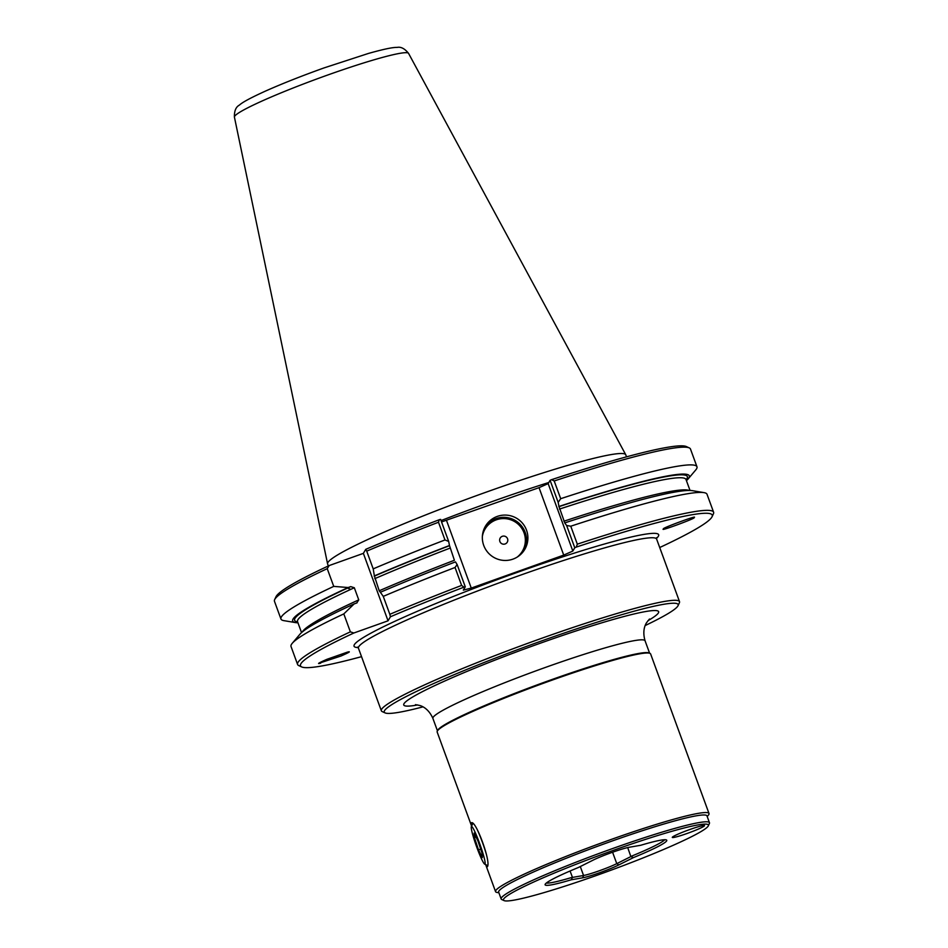 <?xml version="1.0" encoding="UTF-8"?>
<svg xmlns="http://www.w3.org/2000/svg" width="948" height="948" viewBox="0 0 948 948"><rect width="100%" height="100%" fill="white"/><g stroke="black" fill="none" stroke-linecap="round" stroke-linejoin="round"><path stroke-width="1.42" d="M485.163 862.858A20.003 1.979 -109.6 0 0 478.55 840.556A20.003 1.979 -109.6 0 0 471.334 826.656A20.003 1.979 -109.6 0 0 471.251 827.817A20.003 1.979 -109.6 0 0 477.164 848.282A20.003 1.979 -109.6 0 0 484.701 864.149A20.003 1.979 -109.6 0 0 485.163 862.858M477.496 830.128A22.728 2.252 70.4 0 1 486.383 854.373M477.875 840.769L474.083 833.102L474.415 837.665L478.527 849.906L482.319 857.573L481.987 853.01L477.875 840.769M480.683 849.135L478.527 849.906M476.05 837.084L474.415 837.665M570.068 871.011L572.485 877.41L571.134 879.815L582.653 877.824A22.278 1.825 159.9 0 0 600.001 872.61A22.278 1.825 159.9 0 0 618.807 864.932L633.477 857.585L630.882 856.577L627.695 847.571M572.485 877.41L583.565 875.49A20.453 1.671 159.9 0 0 599.491 870.702A20.453 1.671 159.9 0 0 616.769 863.652L630.882 856.577M693.841 517.691C698.202 517.395 657.367 532.492 663.719 528.818C659.346 529.114 700.193 514.017 693.841 517.691L693.817 517.549M320.625 663.173C316.525 664.275 318.611 662.996 326.87 659.334L347.276 652.177C351.388 651.075 349.302 652.354 341.031 656.004L318.872 663.28M347.371 587.902A11.364 1.09 18.6 0 0 350.724 589.395M347.418 587.879A11.364 1.09 18.6 0 0 350.784 589.36M687.276 833.41A17.159 1.41 -20.1 0 1 672.286 837.416A17.159 1.41 -20.1 0 1 689.516 829.619A17.159 1.41 -20.1 0 1 704.518 825.613A17.159 1.41 -20.1 0 1 687.276 833.41M512.927 559.142A22.835 22.645 -149.5 0 1 485.447 526.176A22.835 22.645 -149.5 0 1 522.597 523.343A22.835 22.645 -149.5 0 1 512.927 559.142M505.118 543.962A4.088 4.053 -149.5 0 1 499.88 541.498A4.088 4.053 -149.5 0 1 502.322 536.307A4.088 4.053 -149.5 0 1 507.547 538.76A4.088 4.053 -149.5 0 1 505.118 543.962M645.197 625.538A156.491 12.822 159.9 0 0 678.021 605.713A156.491 12.822 159.9 0 0 541.415 641.002A156.491 12.822 159.9 0 0 385.101 712.908A156.491 12.822 159.9 0 0 422.974 706.864M385.101 712.908L382.198 711.581A158.766 13.011 -20.1 0 1 381.333 710.751A158.766 13.011 -20.1 0 1 540.787 638.62A158.766 13.011 -20.1 0 1 679.515 601.636A158.766 13.011 -20.1 0 1 679.372 602.821L678.021 605.713M471.251 822.959L471.594 826.099L437.17 732.057A113.642 9.314 -20.1 0 1 437.265 731.204L437.668 730.339A112.966 9.255 -20.1 0 1 551.025 679.858A112.966 9.255 -20.1 0 1 649.119 652.959L649.984 653.362A113.642 9.314 -20.1 0 1 650.612 653.942L709.009 813.503A113.642 9.314 159.9 0 0 609.694 839.975A113.642 9.314 159.9 0 0 495.555 891.618A113.642 9.314 159.9 0 0 497.096 892.459L498.885 892.767M437.265 731.204A113.642 9.314 -20.1 0 1 551.309 680.415A113.642 9.314 -20.1 0 1 649.984 653.362M504.075 900.6L501.753 899.534A110.916 9.089 -20.1 0 1 501.148 898.965L498.66 892.151A110.916 9.089 -20.1 0 1 610.062 841.753A110.916 9.089 -20.1 0 1 706.983 815.92L709.471 822.722A110.916 9.089 -20.1 0 1 709.377 823.551L708.298 825.862A109.103 8.935 -20.1 0 1 598.816 874.625A109.103 8.935 -20.1 0 1 504.075 900.6A109.103 8.935 -20.1 0 1 613.048 850.463A109.103 8.935 -20.1 0 1 708.298 825.862M471.085 823.101C475.031 817.52 492.059 864.055 487.118 866.922L485.684 864.623M501.148 898.965A110.916 9.089 -20.1 0 1 612.55 848.567A110.916 9.089 -20.1 0 1 709.471 822.722M633.477 857.585A64.772 5.309 -20.1 0 0 666.61 840.07A64.772 5.309 -20.1 0 0 640.73 845.272L629.223 847.263A22.278 1.825 159.9 0 0 611.863 852.477A22.278 1.825 159.9 0 0 593.057 860.156L578.387 867.503A64.772 5.309 -20.1 0 0 545.088 884.543A64.772 5.309 -20.1 0 0 571.134 879.815M664.69 839.738A63.646 5.214 -20.1 0 1 630.918 856.4M328.34 565.956L327.617 563.977A158.766 13.011 -20.1 0 1 327.57 563.823A158.766 13.011 -20.1 0 1 487.071 491.834A158.766 13.011 -20.1 0 1 625.739 454.708A158.766 13.011 -20.1 0 1 625.799 454.85L626.521 456.841M297.956 622.812A211.191 17.301 -20.1 0 1 295.527 622.599L283.962 620.656A221.5 18.154 -20.1 0 1 280.952 618.997A221.5 18.154 -20.1 0 1 333.732 586.385L327.238 568.658A221.5 18.154 159.9 0 0 274.659 599.61L276.01 596.719A219.225 17.965 -20.1 0 1 329.169 565.565L363.368 553.371L365.75 549.33A219.225 17.965 -20.1 0 1 439.315 519.705L440.607 519.374L448.677 541.438L444.979 539.969L438.497 522.241A221.5 18.154 159.9 0 0 366.71 551.144L373.204 568.871A221.5 18.154 -20.1 0 1 444.979 539.969M441.543 521.945L539.033 487.663L548.157 483.622L550.101 480.316L551.582 479.664A219.225 17.965 -20.1 0 1 686.352 446.555L689.255 447.894A221.5 18.154 159.9 0 0 554.201 480.968L560.695 498.695A221.5 18.154 -20.1 0 1 696.958 466.76A221.5 18.154 -20.1 0 1 695.725 469.971L688.153 478.918A211.191 17.301 -20.1 0 1 686.435 480.648M659.713 547.529A219.225 17.965 159.9 0 0 712.043 516.767A219.225 17.965 159.9 0 0 576.254 547.091L574.772 547.754L572.829 551.061L563.716 555.101L471.263 588.08L463.335 590.118L465.278 586.812L463.999 587.144A219.225 17.965 159.9 0 0 390.422 616.769L388.04 620.81L353.841 633.003A219.225 17.965 159.9 0 0 301.701 666.93A219.225 17.965 159.9 0 0 361.532 656.656M347.276 652.177L349.042 652.07M707.208 816.524L708.369 815.15A113.642 9.314 159.9 0 0 709.009 813.503M560.695 498.695L558.171 502.381L558.988 506.457A211.191 17.301 -20.1 0 1 688.153 478.918M558.988 506.457L564.83 523.071L566.62 525.476L570.755 526.211A221.5 18.154 -20.1 0 1 704.02 492.628A221.5 18.154 -20.1 0 1 707.03 494.275L713.595 512.216A221.5 18.154 -20.1 0 1 713.406 513.875L712.043 516.767M564.972 522.834A211.191 17.301 -20.1 0 1 692.455 490.673L704.02 492.628M696.958 466.76L690.476 449.032A221.5 18.154 159.9 0 0 689.255 447.894M570.755 526.211L577.32 544.152A221.5 18.154 -20.1 0 1 713.595 512.216M274.659 599.61A221.5 18.154 159.9 0 0 274.458 601.269L280.952 618.997M301.701 666.93L298.798 665.603A221.5 18.154 -20.1 0 1 297.589 664.453A221.5 18.154 -20.1 0 1 350.369 631.842L343.804 613.901L354.161 603.912L357.029 602.869M297.589 664.453L291.024 646.512A221.5 18.154 -20.1 0 1 292.245 643.313A221.5 18.154 -20.1 0 1 343.804 613.901M295.527 622.599A211.191 17.301 -20.1 0 1 348.165 587.535L333.732 586.385M292.245 643.313L299.829 634.354A211.191 17.301 -20.1 0 1 354.161 603.912M383.265 596.375L389.829 614.316A221.5 18.154 -20.1 0 1 461.617 585.426L455.052 567.485L457.126 564.534L455.478 561.891A211.191 17.301 -20.1 0 0 380.373 592.275L383.265 596.375A221.5 18.154 -20.1 0 1 455.052 567.485M373.204 568.871L374.377 575.898A211.191 17.301 -20.1 0 1 449.482 545.515L448.677 541.438M374.377 575.898L379.212 590.782A206.83 16.946 -20.1 0 1 454.4 560.268L449.482 545.515M457.126 564.534L465.278 586.812M574.772 547.754L566.62 525.476M558.171 502.381L550.101 480.316M548.157 483.622L572.829 551.061M356.721 602.999L358.759 599.871L354.315 587.748L350.724 586.622L348.165 587.535M379.212 590.782L380.373 592.275M563.716 555.101L539.033 487.663M446.579 520.642L471.263 588.08M390.422 616.769L389.829 614.316M366.71 551.144L365.75 549.33M388.04 620.81L363.368 553.371M329.169 565.565L327.238 568.658M350.369 631.842L353.841 633.003M554.201 480.968L551.582 479.664M576.254 547.091L577.32 544.152M461.617 585.426L463.999 587.144M439.315 519.705L438.497 522.241M572.367 877.279A63.646 5.214 -20.1 0 1 546.332 883.038M580.294 866.555L583.565 875.49L582.653 877.824M484.819 527.313A22.835 22.645 -149.5 0 1 520.843 525.085A22.835 22.645 -149.5 0 1 524.09 550.468M482.354 536.473A21.697 21.52 -149.5 0 1 522.573 529.683A21.697 21.52 -149.5 0 1 517.264 557.045M437.443 730.825L432.904 718.418A112.966 9.255 -20.1 0 1 546.356 667.096A112.966 9.255 -20.1 0 1 645.067 640.777C641.82 629.745 646.038 623.5 646.666 622.552L649.487 619.02M417.724 704.933A135.694 11.115 -20.1 0 1 424.811 690.44A135.694 11.115 -20.1 0 1 540.052 643.301A135.694 11.115 -20.1 0 1 647.958 620.667M656.609 537.682L656.632 539.092A158.766 13.011 159.9 0 0 517.892 576.076A158.766 13.011 159.9 0 0 358.439 648.219L381.333 710.751M656.49 538.357A162.167 13.284 159.9 0 0 516.944 572.509A162.167 13.284 159.9 0 0 358.071 647.567M441.045 520.582A158.766 13.011 -20.1 0 1 490.803 502.049A158.766 13.011 -20.1 0 1 548.821 482.485M408.564 53.384C404.749 48.621 400.945 46.618 397.153 47.4C393.894 47.364 388.147 47.921 368.547 53.408L323.979 67.936C301.511 75.994 281.84 83.78 264.99 91.304C246.468 99.765 241.728 103.048 239.263 105.181C235.862 107.041 234.239 111.011 234.417 117.114A92.726 7.596 -20.1 0 1 327.57 75.07A92.726 7.596 -20.1 0 1 408.564 53.384L625.739 454.708M374.199 576.206A209.105 17.135 -20.1 0 1 449.34 545.752M297.625 621.9A209.105 17.135 -20.1 0 1 350.724 586.622M374.78 578.659A206.83 16.946 -20.1 0 1 449.968 548.145M297.352 621.378L297.53 621.651A206.83 16.946 -20.1 0 1 354.315 587.748M302.27 632.008A206.83 16.946 -20.1 0 1 358.759 599.871M558.846 506.694A209.105 17.135 -20.1 0 1 686.091 479.735M559.462 509.088A206.83 16.946 -20.1 0 1 686.008 479.498L685.961 479.167M563.906 521.21A206.83 16.946 -20.1 0 1 689.066 490.448M612.586 852.228L616.769 863.652L618.807 864.932M471.334 826.656L472.697 823.741M484.701 864.149L487.391 865.441M649.605 653.184L645.067 640.777M432.904 718.418C428.271 707.895 421.007 705.857 419.928 705.525L415.485 704.648M656.632 539.092L679.515 601.636M357.55 647.129L358.439 648.219M495.555 891.618L485.921 865.275M301.547 632.624L297.53 621.651M690.025 490.46L686.008 479.498M234.417 117.114L327.57 563.823"/></g></svg>
